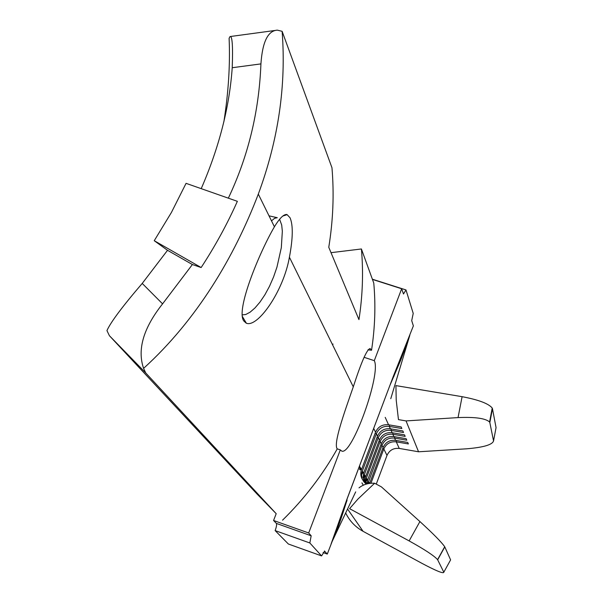 <?xml version="1.0" encoding="UTF-8"?>
<svg xmlns="http://www.w3.org/2000/svg" width="603" height="603" viewBox="0 0 603 603"><rect width="100%" height="100%" fill="white"/><g stroke="black" fill="none" stroke-linecap="round" stroke-linejoin="round"><path stroke-width="0.9" d="M290.051 217.789C293.194 225.13 292.975 238.275 289.41 257.217C283.402 291.603 257.315 328.326 246.182 323.148L243.831 321C235.389 310.213 259.848 251.549 274.418 226.796C279.664 218.12 283.855 214.02 286.99 214.517L290.051 217.789M242.12 314.887L245.76 314.502L250.087 312.196L254.933 307.997L259.923 302.163L264.89 294.792L269.488 286.312L273.589 276.913L276.958 267.129L281.315 247.69L282.34 231.228L281.699 225.017L279.611 219.311M276.37 523.404L311.171 535.788L309.836 542.971L321.58 555.906L288.377 544.019L275.141 530.595C276.491 526.864 276.898 524.467 276.37 523.404L273.574 520.487L276.197 513.688L256.923 493.895L109.407 335.705L106.942 330.587C110.786 322.055 122.552 306.339 142.225 283.425L162.576 303.859L192.387 264.536L167.528 250.305L154.24 240.71L201.146 267.544C215.173 246.13 227.241 224.06 237.363 201.327L186.063 183.342L171.41 212.475L154.24 240.71M142.225 283.425L167.528 250.305M201.214 188.656C219.108 147.464 229.449 107.153 232.223 67.724C233.014 46.001 232.276 35.615 230.014 36.572L229.11 38.313C230.24 64.25 228.499 92.093 223.871 121.829M228.341 198.161C248.21 156.358 259.071 111.6 260.926 63.888L232.223 67.724M346.989 499.088L346.989 500.55L331.062 544.049L346.989 499.088L393.397 376.121L413.364 325.884L411.713 320.638L413.221 313.402L406 289.945L403.49 294.008L401.666 288.754L374.29 360.669L364.061 357.293M372.443 279.423L401.666 288.754M355.68 491.882L332.155 541.456L327.286 554.067L324.437 551.014M327.286 554.067L323.102 552.574M311.171 535.788L308.691 532.977L273.574 520.487M381.413 486.877L374.629 483.244L357.963 499.035L349.582 508.661L409.135 540.914L419.914 521.557L381.413 486.877M365.84 483.696L366.413 478.043L380.146 441.517C382.656 436.112 386.892 433.693 392.847 434.266L393.887 436.572L406.143 438.69L406.784 440.205L394.581 438.095C388.679 437.522 384.48 439.919 381.993 445.27L367.83 483.681M394.686 436.708L394.581 438.095L395.598 440.356L407.741 442.451L408.367 443.944L396.277 441.848C390.427 441.283 386.274 443.65 383.81 448.956L371.049 482.995M376.257 484.111L386.998 455.416C389.417 450.2 393.503 447.863 399.254 448.428L418.557 451.783L466.692 448.805C483.478 447.388 492.425 444.758 493.548 440.914L496.058 427.602L492.463 408.713L489.832 422.613L493.548 440.914M395.598 440.356C389.734 439.791 385.566 442.165 383.093 447.494L369.684 483.229M393.887 436.572C387.97 435.999 383.757 438.404 381.262 443.778L367.611 480.101L366.903 483.953M366.413 484.111C362.328 481.006 360.858 476.928 362.011 471.885L376.332 433.776C378.895 428.273 383.214 425.808 389.289 426.389L390.367 428.786L402.864 430.934L403.528 432.509L391.083 430.369C385.068 429.788 380.795 432.23 378.254 437.68L364.091 475.435L364.325 482.272M391.196 428.929L391.083 430.369L392.146 432.72C386.169 432.14 381.918 434.567 379.393 439.994L365.312 477.538L365.192 483.154M390.367 428.786C384.33 428.205 380.041 430.655 377.493 436.127L363.262 474.026L363.813 481.646M385.204 417.359L388.558 424.776C382.46 424.195 378.126 426.668 375.548 432.193L361.174 470.446C359.961 476.016 361.762 480.305 366.571 483.312L362.787 476.905M162.576 303.859C143.439 327.994 137.107 349.491 143.589 368.365C196.955 319.892 234.333 256.886 258.31 194.106C278.382 139.821 286.319 85.551 282.121 31.311L331.967 167.755C334.19 193.88 333.127 220.397 328.771 247.29L358.951 319.62C362.652 295.779 363.473 272.232 361.408 248.971L331.017 252.672M361.408 248.971L373.77 283.071C375.775 305.208 375.028 327.595 371.538 350.245L367.936 349.83M276.197 513.688L145.738 372.948L109.407 335.705M332.253 344.162L333.105 344.117M282.536 520.193C304.342 498.817 322.575 475.058 337.228 448.911C333.225 443.8 343.62 414.54 353.283 386.847C361.287 362.132 366.88 349.363 370.069 348.542L371.538 350.245M143.589 368.365L145.738 372.948M269.013 215.829L277.297 217.713L274.614 218.301L271.493 220.849M282.121 31.311L277.335 30.15C267.898 30.715 262.426 41.954 260.926 63.888M321.58 555.906L324.663 551.097M308.691 532.977L340.318 449.906L341.75 451.089C351.971 455.732 381.375 373.739 374.29 360.669M340.318 449.906L337.19 448.836M390.774 398.696L409.799 335.336L393.669 376.86M390.209 384.699L409.233 336.806M359.011 487.872C363.187 484.48 368.395 482.935 374.629 483.244M462.102 396.684L395.922 385.611L396.216 400.204L398.462 419.62L406.045 420.917L458.046 417.593L462.102 396.684C478.563 399.797 488.603 403.588 492.221 408.05L492.463 408.713M345.677 512.965C349.514 520.886 355.325 527.007 363.089 531.326L421.64 563.187C436.157 570.913 443.544 573.92 443.816 572.209L450.607 559.878L444.795 546.913L437.665 559.818L443.816 572.209M437.665 559.818L437.574 559.652C434.243 555.83 424.768 549.582 409.135 540.914M419.914 521.557C433.308 533.806 441.569 542.203 444.705 546.74L444.795 546.913M406.045 420.917L418.557 451.783M388.558 424.776L401.168 426.939L401.847 428.545L389.289 426.389L389.395 424.919M392.146 432.72L404.523 434.846L405.171 436.391L392.847 434.266L392.96 432.856M489.832 422.613L489.583 421.994C485.513 418.324 474.998 416.861 458.046 417.593M359.953 468.358L359.599 469.292M360.232 468.84L359.885 469.775M362.086 483.078L363.277 485.34M361.913 482.867L363.308 485.325M362.328 472.428L361.981 473.347M364.385 475.94L364.039 476.852M366.398 479.385L366.059 480.29M368.373 482.769L368.049 483.621M309.836 542.971L275.141 530.595M406 289.945L372.368 279.204M393.397 376.121L347.019 499.141L331.658 542.436M201.146 267.544L192.387 264.536M368.41 481.465L369.466 483.274M382.747 448.406L383.81 448.956L386.998 455.416M380.908 444.705L381.993 445.27L383.093 447.494M396.382 440.491L396.277 441.848L399.254 448.428M366.413 478.043L367.611 480.101M379.038 440.936L380.146 441.517L381.262 443.778M364.385 474.553L365.606 476.656M377.124 437.092L378.254 437.68L379.393 439.994M362.313 470.996L363.556 473.136M375.179 433.173L376.332 433.776L377.493 436.127M359.478 466.134L361.468 469.549M373.702 428.447L375.548 432.193M347.554 509.015L363.089 531.326M246.25 323.027L242.248 316.258M368.124 482.332L368.765 483.44M366.127 478.918L367.325 480.975M364.091 475.435L365.312 477.538M362.011 471.885L363.262 474.026M359.154 466.993L361.174 470.446M258.31 194.106L274.418 226.796M289.41 257.217L353.283 386.847M286.945 214.721L282.694 216.078M230.557 36.489L274.591 30.527M389.749 385.784L400.98 359.539L408.231 340.228M333.293 539.059C338.464 525.997 340.024 522.386 346.25 502.563M444.705 546.74L437.574 559.652M492.221 408.05L489.583 421.994"/></g></svg>
